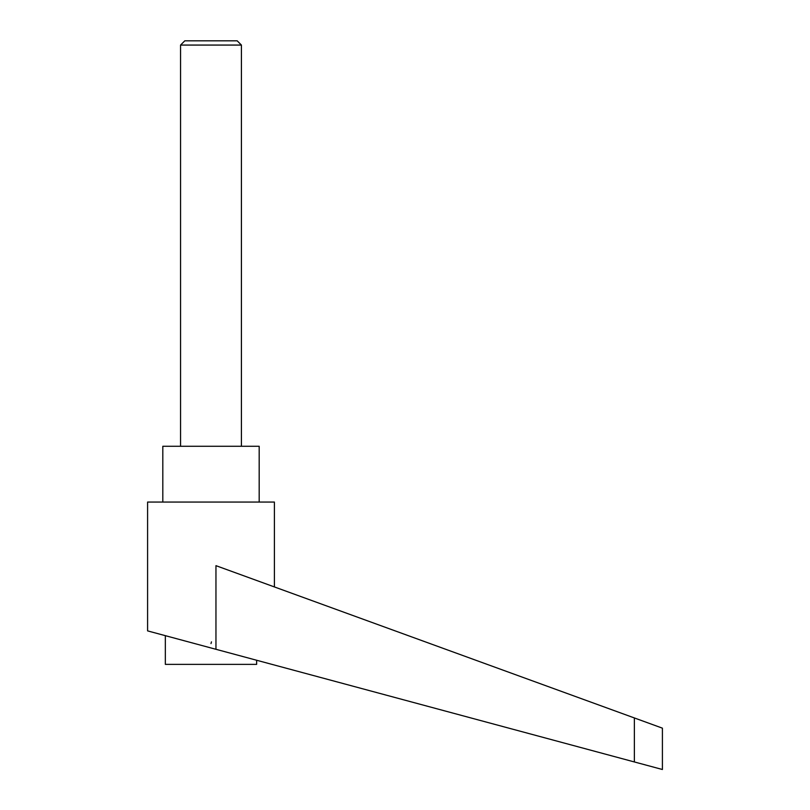 <?xml version="1.0" encoding="UTF-8"?>
<svg xmlns="http://www.w3.org/2000/svg" width="810" height="810" viewBox="0 0 810 810"><rect width="100%" height="100%" fill="white"/><g stroke="black" fill="none" stroke-linecap="round" stroke-linejoin="round"><path stroke-width="1.21" d="M241.42 446.269L241.42 45.066L237.188 40.824L184.802 40.824L180.559 45.066L180.559 446.269M184.802 40.824L237.188 40.824M210.995 647.96L215.956 649.296L215.956 565.663L634.362 717.943L634.362 761.947L662.408 769.5L147.592 630.889L147.592 502.058L274.398 502.058L274.398 586.926M211.461 641.864L210.995 643.596M162.81 502.058L162.81 446.269L259.18 446.269L259.18 502.058M256.638 660.251L256.638 664.372L165.341 664.372L165.341 635.668M634.362 717.943L662.408 728.16L662.408 769.5M180.559 45.066L241.42 45.066"/></g></svg>

